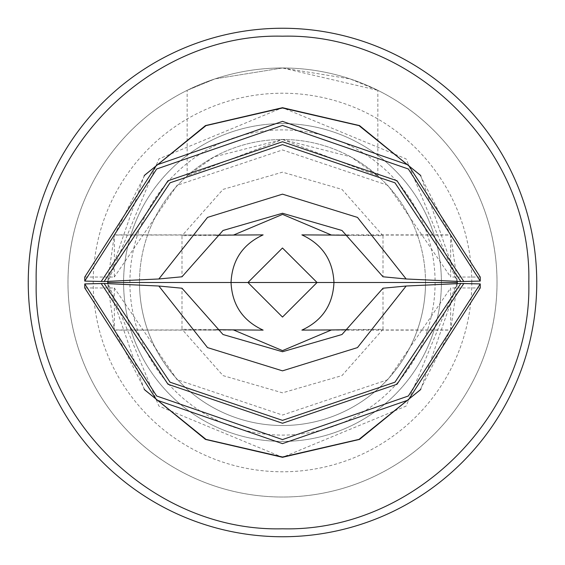 <?xml version="1.0" encoding="UTF-8"?>
<svg xmlns="http://www.w3.org/2000/svg" width="565" height="565" viewBox="0 0 565 565"><rect width="100%" height="100%" fill="white"/><g stroke="black" fill="none" stroke-linecap="round" stroke-linejoin="round"><path stroke-width="0.42" stroke-dasharray="2.83 2.12" d="M425.516 282.5A143.016 143.016 0 0 0 282.5 139.484A143.016 143.016 0 0 0 139.484 282.5A143.016 143.016 0 0 1 282.5 139.484A143.016 143.016 0 0 1 425.516 282.5A143.016 143.016 0 0 1 282.5 425.516A143.016 143.016 0 0 1 139.484 282.5A143.016 143.016 0 0 1 282.5 139.484A143.016 143.016 0 0 1 425.516 282.5A143.016 143.016 0 0 1 282.5 425.516A143.016 143.016 0 0 1 139.484 282.5A143.016 143.016 0 0 0 282.5 425.516A143.016 143.016 0 0 0 425.516 282.5M282.5 139.484L350.837 156.865L377.844 175.906L282.5 139.484L214.191 156.851L187.156 175.906L282.5 139.484M471.782 282.5A189.282 189.282 0 0 0 282.5 93.218A189.282 189.282 0 0 0 93.218 282.5A189.282 189.282 0 0 0 282.5 471.782A189.282 189.282 0 0 0 471.782 282.5M282.5 28.25A254.25 254.25 0 0 1 536.75 282.5A254.25 254.25 0 0 1 282.5 536.75A254.25 254.25 0 0 1 28.25 282.5A254.25 254.25 0 0 1 282.5 28.25A254.25 254.25 0 0 1 536.75 282.5A254.25 254.25 0 0 1 282.5 536.75A254.25 254.25 0 0 1 28.25 282.5A254.25 254.25 0 0 1 282.5 28.25M497.023 282.5A214.523 214.523 0 0 1 282.5 497.023A214.523 214.523 0 0 1 67.977 282.5A214.523 214.523 0 0 1 282.5 67.977A214.523 214.523 0 0 1 497.023 282.5A214.523 214.523 0 0 1 282.5 497.023A214.523 214.523 0 0 1 67.977 282.5A214.523 214.523 0 0 1 282.5 67.977A214.523 214.523 0 0 1 497.023 282.5M282.5 67.977L215.004 78.874L187.149 90.329L215.004 78.874L282.5 67.977L377.851 90.329L350.003 78.881L282.5 67.977M536.75 282.5A254.25 254.25 0 0 1 282.5 536.75A254.25 254.25 0 0 1 28.25 282.5A254.25 254.25 0 0 1 282.5 28.25A254.25 254.25 0 0 1 536.75 282.5M441.406 282.5A158.906 158.906 0 0 0 282.5 123.594A158.906 158.906 0 0 0 123.594 282.5A158.906 158.906 0 0 0 282.5 441.406A158.906 158.906 0 0 0 441.406 282.5A158.906 158.906 0 0 1 282.5 441.406A158.906 158.906 0 0 1 123.594 282.5A158.906 158.906 0 0 1 282.5 123.594A158.906 158.906 0 0 1 441.406 282.5M528.805 282.5C532.181 150.883 414.117 32.827 282.5 36.195C150.883 32.827 32.819 150.883 36.195 282.5C32.819 414.117 150.883 532.173 282.5 528.805C414.117 532.173 532.181 414.117 528.805 282.5M457.297 282.5L406.101 406.101L282.5 457.297L158.899 406.101L107.703 282.5L158.899 158.899L282.5 107.703L406.101 158.899L457.297 282.5M301.887 234.885L450.665 234.885L457.29 281.356L420.77 175.581M144.23 175.581L107.71 281.356L114.335 234.885L114.328 277.034L84.764 277.034M301.887 330.115L450.665 330.115L457.29 283.644L420.77 389.419M144.23 389.419L107.71 283.644L114.335 330.115L114.328 287.966L84.764 287.966M450.665 330.115L450.672 287.966L387.908 379.694L282.5 415.042L177.092 379.694L114.328 287.966M450.665 234.885L450.672 277.034L387.908 185.306L282.5 149.958L177.092 185.306L114.328 277.034M216.049 329.734L182.001 329.289L182.001 288.27L223.041 334.593L282.5 351.804L341.959 334.593L382.999 288.27L382.999 329.289L348.951 329.734M480.236 287.966L450.672 287.966M114.335 330.115L263.113 330.115M114.335 234.885L263.113 234.885M216.056 235.266L182.001 235.711L182.001 276.73L223.041 230.407L282.5 213.196L341.959 230.407L382.999 276.73L382.999 235.711L348.944 235.266M480.236 277.034L450.672 277.034M382.999 329.289L341.959 375.612L282.5 392.83L223.041 375.612L182.001 329.289M382.999 235.711L341.959 189.388L282.5 172.17L223.041 189.388L182.001 235.711M129.901 282.5A152.599 152.599 0 0 1 282.5 129.901A152.599 152.599 0 0 1 435.099 282.5A152.599 152.599 0 0 1 282.5 435.099A152.599 152.599 0 0 1 129.901 282.5M331.5 329.939L450.665 329.939L420.085 390.055M144.915 390.055L114.335 329.939L233.5 329.939M331.493 235.068L450.665 235.061L420.085 174.945M144.915 174.945L114.335 235.061L233.507 235.068M377.844 175.906L377.844 90.329M187.156 175.906L187.156 90.329"/><path stroke-width="0.85" d="M28.25 282.5A254.25 254.25 0 0 0 282.5 536.75A254.25 254.25 0 0 0 536.75 282.5A254.25 254.25 0 0 0 282.5 28.25A254.25 254.25 0 0 0 28.25 282.5M528.805 282.5C532.181 150.883 414.117 32.827 282.5 36.195C150.883 32.827 32.819 150.883 36.195 282.5C32.819 414.117 150.883 532.173 282.5 528.805C414.117 532.173 532.181 414.117 528.805 282.5M457.297 282.5L457.29 281.356L457.29 283.644L457.297 282.5L333.957 282.5C332.905 260.14 322.212 244.271 301.887 234.885L331.493 235.068L282.564 214.382L233.507 235.068L216.056 235.266M420.77 175.581L359.517 125.585L282.5 107.703L205.483 125.585L144.23 175.581M107.703 282.5L107.71 283.644L107.71 281.356L107.703 282.5L231.043 282.5C232.095 304.86 242.788 320.729 263.113 330.115L216.049 329.734M420.77 389.419L359.517 439.415L282.5 457.297L205.483 439.415L144.23 389.419M233.507 235.068L263.113 234.885C242.788 244.271 232.095 260.14 231.043 282.5L317.064 282.5L282.5 317.064L247.936 282.5L282.472 248.007L317.064 282.5L333.957 282.5C332.905 304.86 322.212 320.729 301.887 330.115L331.5 329.939L282.5 350.618L233.5 329.939M348.951 329.734L331.5 329.939M406.15 286.024L383.014 288.214L341.987 334.515L282.5 351.741L223.013 334.515L181.987 288.214L158.85 286.024L104.13 283.475L84.764 283.92L156.653 396.001L282.5 439.584L408.347 396.001L480.236 283.92L460.87 283.475L406.15 286.024L357.483 347.595L282.5 370.845L207.517 347.595L158.85 286.024M84.764 283.92L84.764 287.966L156.653 400.041L282.5 443.631L408.347 400.041L480.236 287.966L480.236 283.92M480.236 281.08L480.236 277.034L408.347 164.959L282.5 121.369L156.653 164.959L84.764 277.034L84.764 281.08L156.653 168.999L282.5 125.416L408.347 168.999L480.236 281.08L460.87 281.525L406.15 278.976L383.014 276.786L341.987 230.485L282.5 213.259L223.013 230.485L181.994 276.786L158.85 278.976L104.13 281.525L84.764 281.08M348.944 235.266L331.493 235.068M104.13 283.475L170.058 382.201L282.5 420.374L394.942 382.201L460.87 283.475M104.13 281.525L170.058 182.799L282.5 144.626L394.942 182.799L460.87 281.525M420.085 390.055L359.008 439.379L282.5 457.014L205.992 439.379L144.915 390.055M420.085 174.945L359.008 125.621L282.5 107.986L205.992 125.621L144.915 174.945M101.149 283.475L167.996 384.249L282.5 423.256L397.004 384.249L463.851 283.475M406.15 278.976L357.483 217.405L282.5 194.155L207.517 217.405L158.85 278.976M463.851 281.525L397.004 180.751L282.5 141.744L167.996 180.751L101.149 281.525"/></g></svg>
